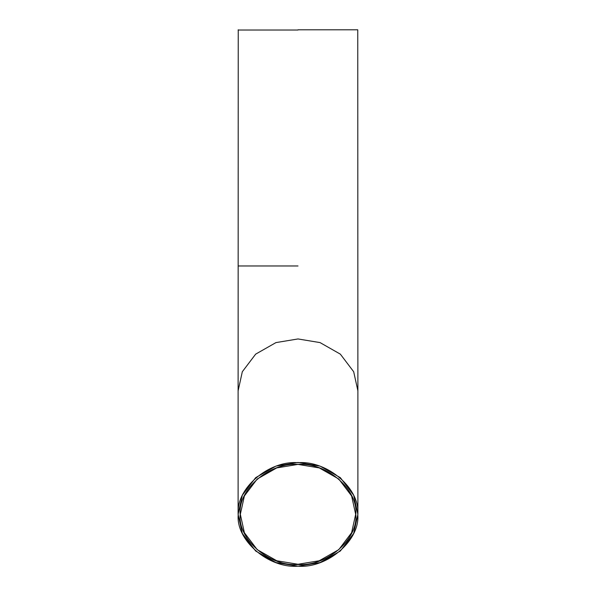 <?xml version="1.0" encoding="UTF-8"?>
<svg xmlns="http://www.w3.org/2000/svg" width="596" height="596" viewBox="0 0 596 596"><rect width="100%" height="100%" fill="white"/><g stroke="black" fill="none" stroke-linecap="round" stroke-linejoin="round"><path stroke-width="0.89" d="M298 564.501C326.593 566.736 358.382 539.209 355.797 514.445C358.382 489.681 326.593 462.153 298 464.396C269.407 462.153 237.618 489.681 240.203 514.445C237.618 539.209 269.407 566.736 298 564.501M298 564.278L276.775 560.769L257.219 549.654L244.382 532.72L240.33 514.333L244.382 495.954L257.219 479.02L276.775 467.897L298 464.396L319.225 467.897L338.781 479.02L351.618 495.954L355.67 514.333L351.618 532.72L338.781 549.654L319.225 560.769L298 564.278M298 566.2C268.431 568.517 235.569 540.05 238.244 514.445C235.569 488.839 268.431 460.38 298 462.69C327.569 460.38 360.431 488.839 357.756 514.445C360.431 540.05 327.569 568.517 298 566.2L320.045 562.557L340.346 551.009L353.681 533.427L357.891 514.333L353.681 495.246L340.346 477.664L320.045 466.109L298 462.474L275.955 466.109L255.654 477.664L242.319 495.246L238.109 514.333L242.319 533.427L255.654 551.009L275.955 562.557L298 566.2M298 29.8L357.756 29.8L298 29.8M298 30.023L238.109 30.023L298 30.023M238.109 514.333L238.109 390.82L242.319 371.733L255.654 354.143L275.955 342.596L298 338.953L320.045 342.596L340.346 354.143L353.681 371.733L357.891 390.82L357.891 514.333M298 265.965L238.109 265.965L298 265.965M357.756 29.8L357.891 390.82M238.244 29.8L238.109 390.82"/></g></svg>
